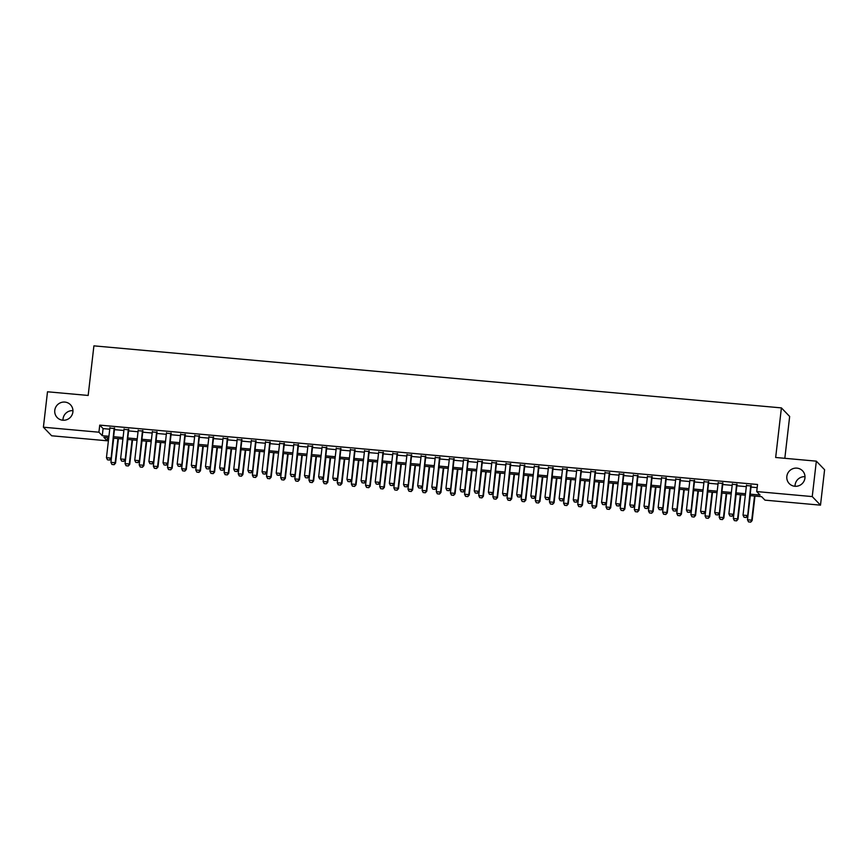 <?xml version="1.0" encoding="UTF-8"?>
<svg xmlns="http://www.w3.org/2000/svg" width="868" height="868" viewBox="0 0 868 868"><rect width="100%" height="100%" fill="white"/><g stroke="black" fill="none" stroke-linecap="round" stroke-linejoin="round"><path stroke-width="1.3" d="M62.984 420.231A9.223 8.995 136.1 0 1 72.945 410.64M72.89 411.964A9.223 8.995 136.1 0 1 57.19 417.551A9.223 8.995 136.1 0 1 60.977 402.578A9.223 8.995 136.1 0 1 72.89 411.964M795.055 486.286A9.223 8.995 136.1 0 1 805.016 476.695M804.951 478.029A9.223 8.995 136.1 0 1 789.262 483.606A9.223 8.995 136.1 0 1 793.037 468.633A9.223 8.995 136.1 0 1 804.951 478.029M784.824 458.315L789.663 416.466L781.406 407.895L93.907 345.855L88.167 395.45L47.501 391.783L43.4 427.208L98.919 432.21L102.272 435.693L108.923 436.289M781.406 407.895L775.666 457.479L816.343 461.158L824.6 469.729L820.499 505.154L764.979 500.142L761.627 496.67L750.028 495.617M107.545 437.646L107.187 440.792L51.657 435.779L43.4 427.208M114.565 428.532L109.878 428.108M128.714 429.801L124.026 429.378M142.862 431.081L138.164 430.658M156.999 432.362L152.312 431.939M171.148 433.631L166.461 433.208M185.296 434.911L180.609 434.488M199.445 436.192L194.757 435.769M213.582 437.461L208.895 437.038M227.731 438.741L223.043 438.318M241.879 440.022L237.192 439.599M256.027 441.291L251.34 440.868M270.176 442.571L265.478 442.148M284.313 443.852L279.626 443.429M298.462 445.121L293.775 444.698M312.61 446.402L307.923 445.978M326.759 447.682L322.071 447.259M340.907 448.951L336.209 448.528M355.045 450.232L350.357 449.808M369.193 451.501L364.506 451.078M383.341 452.781L378.654 452.358M397.49 454.062L392.803 453.639M411.638 455.331L406.94 454.908M425.776 456.611L421.089 456.188M439.924 457.892L435.237 457.469M454.072 459.161L449.385 458.738M468.221 460.441L463.534 460.018M482.369 461.722L477.671 461.299M496.507 462.991L491.82 462.568M510.655 464.271L505.968 463.848M524.804 465.552L520.116 465.129M538.952 466.821L534.254 466.398M553.09 468.102L548.402 467.678M567.238 469.371L562.551 468.948M581.386 470.651L576.699 470.228M595.535 471.932L590.848 471.508M609.683 473.201L604.985 472.778M623.821 474.481L619.134 474.058M637.969 475.762L633.282 475.339M652.118 477.031L647.43 476.608M666.266 478.311L661.579 477.888M680.414 479.592L675.716 479.169M694.552 480.861L689.865 480.438M708.7 482.141L704.013 481.718M722.849 483.422L718.161 482.999M736.997 484.691L732.31 484.268M750.191 494.152L760.064 495.042L756.722 491.57L757.536 484.485L99.744 425.125L103.097 428.608L109.748 429.204M114.435 429.627L123.896 430.485M128.583 430.908L138.045 431.754M142.732 432.177L152.182 433.034M156.88 433.457L166.331 434.315M171.018 434.738L180.479 435.584M185.166 436.007L194.627 436.864M199.314 437.288L208.776 438.145M213.463 438.568L222.913 439.414M227.611 439.837L237.062 440.694M241.749 441.118L251.21 441.975M255.897 442.398L265.358 443.244M270.046 443.667L279.507 444.524M284.194 444.948L293.644 445.805M298.342 446.228L307.793 447.074M312.48 447.497L321.941 448.355M326.628 448.778L336.09 449.635M340.777 450.058L350.227 450.904M354.925 451.327L364.376 452.185M369.063 452.608L378.524 453.454M383.211 453.877L392.672 454.734M397.36 455.157L406.821 456.015M411.508 456.438L420.958 457.284M425.656 457.707L435.107 458.564M439.794 458.988L449.255 459.845M453.942 460.268L463.404 461.114M468.091 461.537L477.552 462.394M482.239 462.818L491.689 463.675M496.387 464.098L505.838 464.944M510.525 465.367L519.986 466.224M524.673 466.648L534.135 467.505M538.822 467.928L548.283 468.774M552.97 469.197L562.421 470.055M567.119 470.478L576.569 471.324M581.256 471.747L590.717 472.604M595.405 473.027L604.866 473.885M609.553 474.308L619.003 475.154M623.701 475.577L633.152 476.434M637.839 476.857L647.3 477.715M651.987 478.138L661.449 478.984M666.136 479.407L675.597 480.264M680.284 480.688L689.735 481.545M694.433 481.968L703.883 482.814M708.57 483.237L718.031 484.094M722.718 484.518L732.18 485.375M736.867 485.798L746.328 486.644M751.015 487.067L757.178 487.621M751.145 485.971L746.447 485.548M816.343 461.158L812.242 496.583L820.499 505.154M99.744 425.125L98.919 432.21M756.722 491.57L812.242 496.583M113.621 436.712L123.072 437.57M127.759 437.993L137.22 438.839M141.907 439.262L151.368 440.119M156.056 440.543L165.517 441.4M170.204 441.823L179.654 442.669M184.352 443.092L193.803 443.949M198.49 444.373L207.951 445.23M212.638 445.653L222.099 446.499M226.787 446.922L236.248 447.779M240.935 448.203L250.385 449.06M255.083 449.483L264.534 450.329M269.221 450.752L278.682 451.61M283.369 452.033L292.831 452.89M297.518 453.313L306.979 454.159M311.666 454.582L321.117 455.44M325.815 455.863L335.265 456.709M339.952 457.132L349.413 457.989M354.101 458.412L363.562 459.27M368.249 459.693L377.699 460.539M382.397 460.962L391.848 461.819M396.535 462.243L405.996 463.1M410.683 463.523L420.145 464.369M424.832 464.792L434.293 465.649M438.98 466.073L448.43 466.93M453.129 467.353L462.579 468.199M467.266 468.622L476.727 469.479M481.414 469.903L490.876 470.76M495.563 471.183L505.024 472.029M509.711 472.452L519.162 473.31M523.86 473.733L533.31 474.59M537.997 475.013L547.458 475.859M552.146 476.282L561.607 477.14M566.294 477.563L575.755 478.409M580.442 478.832L589.893 479.689M594.591 480.113L604.041 480.97M608.728 481.393L618.19 482.239M622.877 482.662L632.338 483.519M637.025 483.943L646.486 484.8M651.174 485.223L660.624 486.069M665.311 486.492L674.772 487.349M679.46 487.773L688.921 488.63M693.608 489.053L703.069 489.899M707.756 490.322L717.207 491.179M721.905 491.603L731.355 492.46M736.042 492.883L745.504 493.729M108.76 437.754L103.835 437.309L107.187 440.792M745.33 495.194L735.88 494.348M731.192 493.925L721.731 493.067M717.044 492.644L707.583 491.787M702.896 491.364L693.434 490.518M688.747 490.094L679.297 489.237M674.599 488.814L665.148 487.957M660.461 487.534L651 486.688M646.313 486.264L636.852 485.407M632.164 484.984L622.703 484.138M618.016 483.715L608.566 482.858M603.878 482.434L594.417 481.577M589.73 481.154L580.269 480.308M575.582 479.885L566.12 479.027M561.433 478.604L551.983 477.747M547.285 477.324L537.834 476.478M533.147 476.055L523.686 475.197M518.999 474.774L509.538 473.917M504.851 473.494L495.389 472.648M490.702 472.225L481.252 471.367M476.554 470.944L467.103 470.087M462.416 469.664L452.955 468.818M448.268 468.394L438.807 467.537M434.119 467.114L424.658 466.268M419.971 465.845L410.521 464.988M405.823 464.564L396.372 463.707M391.685 463.284L382.224 462.438M377.537 462.015L368.075 461.158M363.388 460.734L353.927 459.877M349.24 459.454L339.789 458.608M335.091 458.185L325.641 457.327M320.954 456.904L311.493 456.047M306.805 455.624L297.344 454.778M292.657 454.355L283.207 453.497M278.509 453.074L269.058 452.217M264.371 451.794L254.91 450.948M250.223 450.525L240.762 449.667M236.074 449.244L226.613 448.387M221.926 447.964L212.476 447.118M207.778 446.694L198.327 445.837M193.64 445.414L184.179 444.568M179.492 444.145L170.03 443.288M165.343 442.864L155.882 442.007M151.195 441.584L141.744 440.738M137.046 440.315L127.596 439.458M122.909 439.034L113.448 438.177M103.097 428.608L102.272 435.693M744.039 517.252L746.23 517.512L744.039 517.252L743.03 515.136L746.513 485.028M750.755 485.407L747.673 515.939L746.23 517.512M751.2 485.451L747.673 515.939M743.03 515.136L747.272 515.516L746.165 517.436M750.288 495.65L747.489 519.769L751.731 520.16L754.531 496.029M750.625 522.08L748.509 521.885L750.701 522.145L751.731 520.16L752.133 520.572L754.976 496.073M747.489 519.769L748.509 521.885M750.701 522.145L752.133 520.572M729.901 515.972L732.082 516.232L729.901 515.972L728.881 513.856L732.364 483.747M736.606 484.127L733.525 514.659L732.082 516.232M737.051 484.17L733.525 514.659M728.881 513.856L733.124 514.247L732.017 516.167M715.753 514.691L717.945 514.952L715.753 514.691L714.733 512.587L718.216 482.467M722.458 482.858L719.377 513.379L717.945 514.952M722.914 482.89L719.377 513.379M714.733 512.587L718.975 512.966L717.869 514.887M701.604 513.422L703.796 513.682L701.604 513.422L700.585 511.306L704.078 481.197M708.321 481.577L705.239 512.109L703.796 513.682M708.765 481.621L705.239 512.109M700.585 511.306L704.838 511.686L703.731 513.606M687.456 512.142L689.648 512.402L687.456 512.142L686.447 510.026L689.93 479.917M694.172 480.297L691.091 510.829L689.648 512.402M694.617 480.34L691.091 510.829M686.447 510.026L690.689 510.417L689.583 512.337M736.14 494.369L733.341 518.5L737.594 518.88L740.382 494.749M736.487 520.8L734.361 520.605L736.552 520.865L737.594 518.88L737.995 519.292L740.827 494.793M733.341 518.5L734.361 520.605M736.552 520.865L737.995 519.292M721.992 493.089L719.203 517.219L723.445 517.599L726.234 493.48M722.339 519.52L720.212 519.335L722.404 519.596L723.445 517.599L723.847 518.022L726.679 493.512M719.203 517.219L720.212 519.335M722.404 519.596L723.847 518.022M707.843 491.82L705.055 515.939L709.297 516.33L712.085 492.199M708.19 518.25L706.064 518.055L708.255 518.315L709.297 516.33L709.698 516.742L712.53 492.243M705.055 515.939L706.064 518.055M708.255 518.315L709.698 516.742M693.695 490.539L690.906 514.67L695.149 515.049L697.948 490.919M694.042 516.97L691.926 516.775L694.107 517.035L695.149 515.049L695.55 515.462L698.393 490.962M690.906 514.67L691.926 516.775M694.107 517.035L695.55 515.462M673.308 510.861L675.499 511.122L673.308 510.861L672.299 508.756L675.781 478.637M680.024 479.027L676.942 509.559L675.499 511.122M680.469 479.06L676.942 509.559M672.299 508.756L676.541 509.136L675.434 511.057M679.557 489.259L676.758 513.389L681 513.769L683.8 489.65M679.894 515.69L677.778 515.505L679.97 515.766L681 513.769L681.402 514.192L684.244 489.682M676.758 513.389L677.778 515.505M679.97 515.766L681.402 514.192M659.17 509.592L661.351 509.852L659.17 509.592L658.15 507.476L661.633 477.367M665.875 477.747L662.794 508.279L661.351 509.852M666.32 477.791L662.794 508.279M658.15 507.476L662.392 507.856L661.286 509.776M665.409 487.99L662.62 512.109L666.863 512.5L669.651 488.369M665.756 514.42L663.629 514.225L665.821 514.485L666.863 512.5L667.264 512.912L670.096 488.413M662.62 512.109L663.629 514.225M665.821 514.485L667.264 512.912M645.022 508.312L647.213 508.572L645.022 508.312L644.002 506.196L647.485 476.087M651.738 476.467L648.646 506.999L647.213 508.572M652.183 476.51L648.646 506.999M644.002 506.196L648.244 506.586L647.137 508.507M651.26 486.709L648.472 510.84L652.714 511.219L655.503 487.089M651.608 513.14L649.481 512.945L651.673 513.205L652.714 511.219L653.116 511.643L655.948 487.132M648.472 510.84L649.481 512.945M651.673 513.205L653.116 511.643M630.873 507.031L633.065 507.303L630.873 507.031L629.853 504.926L633.347 474.807M637.589 475.197L634.508 505.729L633.065 507.303M638.034 475.23L634.508 505.729M629.853 504.926L634.107 505.306L633 507.227M637.112 485.429L634.324 509.559L638.566 509.939L641.354 485.82M637.459 511.86L635.343 511.675L637.524 511.936L638.566 509.939L638.967 510.362L641.799 485.852M634.324 509.559L635.343 511.675M637.524 511.936L638.967 510.362M616.725 505.762L618.917 506.022L616.725 505.762L615.716 503.646L619.199 473.537M623.441 473.917L620.36 504.449L618.917 506.022M623.886 473.961L620.36 504.449M615.716 503.646L619.958 504.026L618.851 505.946M622.964 484.16L620.175 508.279L624.418 508.67L627.217 484.539M623.311 510.59L621.195 510.395L623.376 510.655L624.418 508.67L624.819 509.082L627.662 484.583M620.175 508.279L621.195 510.395M623.376 510.655L624.819 509.082M602.576 504.482L604.768 504.742L602.576 504.482L601.567 502.377L605.05 472.257M609.293 472.637L606.211 503.169L604.768 504.742M609.737 472.68L606.211 503.169M601.567 502.377L605.81 502.756L604.703 504.677M608.826 482.879L606.027 507.01L610.269 507.389L613.068 483.259M609.162 509.31L607.047 509.115L609.238 509.386L610.269 507.389L610.681 507.813L613.513 483.302M606.027 507.01L607.047 509.115M609.238 509.386L610.681 507.813M588.439 503.212L590.62 503.473L588.439 503.212L587.419 501.096L590.902 470.988M595.144 471.367L592.063 501.899L590.62 503.473M595.589 471.411L592.063 501.899M587.419 501.096L591.661 501.476L590.555 503.397M594.678 481.599L591.889 505.729L596.132 506.109L598.92 481.99M595.025 508.03L592.898 507.845L595.09 508.106L596.132 506.109L596.533 506.532L599.365 482.022M591.889 505.729L592.898 507.845M595.09 508.106L596.533 506.532M574.29 501.932L576.482 502.192L574.29 501.932L573.271 499.816L576.753 469.707M581.007 470.087L577.914 500.619L576.482 502.192M581.452 470.13L577.914 500.619M573.271 499.816L577.513 500.207L576.406 502.127M580.529 480.329L577.741 504.46L581.983 504.84L584.772 480.709M580.876 506.76L578.75 506.565L580.942 506.825L581.983 504.84L582.385 505.252L585.216 480.753M577.741 504.46L578.75 506.565M580.942 506.825L582.385 505.252M560.142 500.652L562.334 500.912L560.142 500.652L559.133 498.547L562.616 468.427M566.858 468.818L563.777 499.339L562.334 500.912M567.303 468.85L563.777 499.339M559.133 498.547L563.375 498.926L562.269 500.847M566.381 479.049L563.592 503.18L567.835 503.559L570.623 479.429M566.728 505.48L564.612 505.295L566.793 505.556L567.835 503.559L568.236 503.982L571.068 479.472M563.592 503.18L564.612 505.295M566.793 505.556L568.236 503.982M545.994 499.382L548.185 499.642L545.994 499.382L544.985 497.266L548.467 467.158M552.71 467.537L549.628 498.069L548.185 499.642M553.155 467.581L549.628 498.069M544.985 497.266L549.227 497.646L548.12 499.567M552.232 477.769L549.444 501.899L553.686 502.29L556.486 478.159M552.58 504.21L550.464 504.015L552.656 504.275L553.686 502.29L554.088 502.702L556.93 478.192M549.444 501.899L550.464 504.015M552.656 504.275L554.088 502.702M531.856 498.102L534.037 498.362L531.856 498.102L530.836 495.986L534.319 465.877M538.561 466.257L535.48 496.789L534.037 498.362M539.006 466.3L535.48 496.789M530.836 495.986L535.079 496.377L533.972 498.297M538.095 476.499L535.296 500.63L539.549 501.01L542.337 476.879M538.442 502.93L536.316 502.735L538.507 502.995L539.549 501.01L539.95 501.422L542.782 476.923M535.296 500.63L536.316 502.735M538.507 502.995L539.95 501.422M517.708 496.821L519.889 497.082L517.708 496.821L516.688 494.717L520.171 464.597M524.413 464.988L521.332 495.509L519.889 497.082M524.858 465.02L521.332 495.509M516.688 494.717L520.93 495.096L519.823 497.017M523.947 475.219L521.158 499.35L525.4 499.729L528.189 475.599M524.294 501.65L522.167 501.465L524.359 501.726L525.4 499.729L525.802 500.152L528.634 475.642M521.158 499.35L522.167 501.465M524.359 501.726L525.802 500.152M503.559 495.552L505.751 495.812L503.559 495.552L502.539 493.436L506.022 463.328M510.276 463.707L507.194 494.239L505.751 495.812M510.72 463.751L507.194 494.239M502.539 493.436L506.782 493.816L505.675 495.736M509.798 473.95L507.01 498.069L511.252 498.46L514.04 474.329M510.145 500.38L508.019 500.185L510.21 500.445L511.252 498.46L511.653 498.872L514.485 474.373M507.01 498.069L508.019 500.185M510.21 500.445L511.653 498.872M489.411 494.272L491.603 494.532L489.411 494.272L488.402 492.156L491.885 462.047M496.127 462.427L493.046 492.959L491.603 494.532M496.572 462.47L493.046 492.959M488.402 492.156L492.644 492.547L491.538 494.467M495.65 472.669L492.861 496.8L497.104 497.18L499.892 473.049M495.997 499.1L493.881 498.905L496.062 499.165L497.104 497.18L497.505 497.592L500.348 473.093M492.861 496.8L493.881 498.905M496.062 499.165L497.505 497.592M475.263 492.991L477.454 493.252L475.263 492.991L474.254 490.887L477.736 460.767M481.979 461.158L478.897 491.679L477.454 493.252M482.424 461.19L478.897 491.679M474.254 490.887L478.496 491.266L477.389 493.187M481.512 471.389L478.713 495.519L482.955 495.899L485.754 471.78M481.849 497.82L479.733 497.635L481.924 497.896L482.955 495.899L483.357 496.322L486.199 471.812M478.713 495.519L479.733 497.635M481.924 497.896L483.357 496.322M461.125 491.722L463.306 491.982L461.125 491.722L460.105 489.606L463.588 459.498M467.83 459.877L464.749 490.409L463.306 491.982M468.275 459.921L464.749 490.409M460.105 489.606L464.347 489.986L463.241 491.906M467.364 470.12L464.564 494.239L468.818 494.63L471.606 470.499M467.711 496.55L465.584 496.355L467.776 496.615L468.818 494.63L469.219 495.042L472.051 470.543M464.564 494.239L465.584 496.355M467.776 496.615L469.219 495.042M446.977 490.442L449.168 490.702L446.977 490.442L445.957 488.326L449.44 458.217M453.682 458.597L450.601 489.129L449.168 490.702M454.138 458.64L450.601 489.129M445.957 488.326L450.199 488.717L449.092 490.637M453.215 468.839L450.427 492.97L454.669 493.349L457.458 469.219M453.563 495.27L451.436 495.075L453.628 495.335L454.669 493.349L455.071 493.762L457.903 469.262M450.427 492.97L451.436 495.075M453.628 495.335L455.071 493.762M432.828 489.161L435.02 489.422L432.828 489.161L431.808 487.056L435.302 456.937M439.544 457.327L436.463 487.859L435.02 489.422M439.989 457.36L436.463 487.859M431.808 487.056L436.061 487.436L434.955 489.357M439.067 467.559L436.279 491.689L440.521 492.069L443.309 467.95M439.414 493.99L437.288 493.805L439.479 494.066L440.521 492.069L440.922 492.492L443.754 467.982M436.279 491.689L437.288 493.805M439.479 494.066L440.922 492.492M418.68 487.892L420.871 488.152L418.68 487.892L417.671 485.776L421.154 455.667M425.396 456.047L422.315 486.579L420.871 488.152M425.841 456.091L422.315 486.579M417.671 485.776L421.913 486.156L420.806 488.076M424.919 466.29L422.13 490.409L426.372 490.8L429.172 466.669M425.266 492.72L423.15 492.525L425.331 492.785L426.372 490.8L426.774 491.212L429.617 466.713M422.13 490.409L423.15 492.525M425.331 492.785L426.774 491.212M404.531 486.612L406.723 486.872L404.531 486.612L403.522 484.507L407.005 454.387M411.248 454.767L408.166 485.299L406.723 486.872M411.692 454.81L408.166 485.299M403.522 484.507L407.765 484.886L406.658 486.807M410.781 465.009L407.982 489.14L412.224 489.519L415.023 465.389M411.117 491.44L409.002 491.245L411.193 491.505L412.224 489.519L412.625 489.943L415.468 465.432M407.982 489.14L409.002 491.245M411.193 491.505L412.625 489.943M390.394 485.342L392.575 485.603L390.394 485.342L389.374 483.226L392.857 453.107M397.099 453.497L394.018 484.029L392.575 485.603M397.544 453.53L394.018 484.029M389.374 483.226L393.616 483.606L392.51 485.527M396.633 463.729L393.844 487.859L398.086 488.239L400.875 464.12M396.98 490.16L394.853 489.975L397.045 490.236L398.086 488.239L398.488 488.662L401.32 464.152M393.844 487.859L394.853 489.975M397.045 490.236L398.488 488.662M376.245 484.062L378.437 484.322L376.245 484.062L375.226 481.946L378.708 451.837M382.962 452.217L379.869 482.749L378.437 484.322M383.406 452.261L379.869 482.749M375.226 481.946L379.468 482.337L378.361 484.257M382.484 462.46L379.696 486.59L383.938 486.97L386.727 462.839M382.831 488.89L380.705 488.695L382.896 488.955L383.938 486.97L384.34 487.382L387.171 462.883M379.696 486.59L380.705 488.695M382.896 488.955L384.34 487.382M362.097 482.782L364.289 483.042L362.097 482.782L361.077 480.677L364.571 450.557M368.813 450.937L365.732 481.469L364.289 483.042M369.258 450.98L365.732 481.469M361.077 480.677L365.33 481.056L364.224 482.977M368.336 461.179L365.547 485.31L369.79 485.689L372.578 461.559M368.683 487.61L366.556 487.415L368.748 487.686L369.79 485.689L370.191 486.113L373.023 461.602M365.547 485.31L366.556 487.415M368.748 487.686L370.191 486.113M347.949 481.512L350.14 481.773L347.949 481.512L346.94 479.396L350.422 449.288M354.665 449.667L351.583 480.199L350.14 481.773M355.11 449.711L351.583 480.199M346.94 479.396L351.182 479.776L350.075 481.697M354.187 459.899L351.399 484.029L355.641 484.42L358.441 460.29M354.535 486.33L352.419 486.145L354.6 486.406L355.641 484.42L356.043 484.832L358.885 460.322M351.399 484.029L352.419 486.145M354.6 486.406L356.043 484.832M333.8 480.232L335.992 480.492L333.8 480.232L332.791 478.116L336.274 448.007M340.516 448.387L337.435 478.919L335.992 480.492M340.961 448.43L337.435 478.919M332.791 478.116L337.034 478.507L335.927 480.427M340.05 458.629L337.251 482.76L341.493 483.14L344.292 459.009M340.386 485.06L338.27 484.865L340.462 485.125L341.493 483.14L341.905 483.552L344.737 459.053M337.251 482.76L338.27 484.865M340.462 485.125L341.905 483.552M319.663 478.952L321.844 479.212L319.663 478.952L318.643 476.847L322.126 446.727M326.368 447.118L323.287 477.639L321.844 479.212M326.813 447.15L323.287 477.639M318.643 476.847L322.885 477.226L321.778 479.147M325.901 457.349L323.113 481.48L327.355 481.859L330.144 457.729M326.249 483.78L324.122 483.595L326.314 483.856L327.355 481.859L327.757 482.282L330.589 457.772M323.113 481.48L324.122 483.595M326.314 483.856L327.757 482.282M305.514 477.682L307.706 477.942L305.514 477.682L304.494 475.566L307.977 445.458M312.23 445.837L309.138 476.369L307.706 477.942M312.675 445.881L309.138 476.369M304.494 475.566L308.737 475.946L307.63 477.867M311.753 456.08L308.965 480.199L313.207 480.59L315.995 456.459M312.1 482.51L309.974 482.315L312.165 482.575L313.207 480.59L313.608 481.002L316.44 456.503M308.965 480.199L309.974 482.315M312.165 482.575L313.608 481.002M291.366 476.402L293.558 476.662L291.366 476.402L290.346 474.286L293.84 444.177M298.082 444.557L295.001 475.089L293.558 476.662M298.527 444.6L295.001 475.089M290.346 474.286L294.599 474.677L293.493 476.597M297.605 454.799L294.816 478.93L299.059 479.31L301.847 455.179M297.952 481.23L295.836 481.035L298.017 481.295L299.059 479.31L299.46 479.722L302.292 455.223M294.816 478.93L295.836 481.035M298.017 481.295L299.46 479.722M277.217 475.121L279.409 475.382L277.217 475.121L276.208 473.017L279.691 442.897M283.934 443.288L280.852 473.809L279.409 475.382M284.379 443.32L280.852 473.809M276.208 473.017L280.451 473.396L279.344 475.317M283.456 453.519L280.668 477.65L284.91 478.029L287.709 453.91M283.803 479.95L281.688 479.765L283.869 480.026L284.91 478.029L285.312 478.452L288.154 453.942M280.668 477.65L281.688 479.765M283.869 480.026L285.312 478.452M263.069 473.852L265.261 474.112L263.069 473.852L262.06 471.736L265.543 441.628M269.785 442.007L266.704 472.539L265.261 474.112M270.23 442.051L266.704 472.539M262.06 471.736L266.302 472.116L265.196 474.036M269.319 452.25L266.519 476.369L270.773 476.76L273.561 452.629M269.666 478.68L267.539 478.485L269.731 478.745L270.773 476.76L271.174 477.172L274.006 452.673M266.519 476.369L267.539 478.485M269.731 478.745L271.174 477.172M248.932 472.572L251.112 472.832L248.932 472.572L247.912 470.456L251.394 440.347M255.637 440.727L252.555 471.259L251.112 472.832M256.082 440.77L252.555 471.259M247.912 470.456L252.154 470.847L251.047 472.767M255.17 450.969L252.382 475.1L256.624 475.48L259.413 451.349M255.517 477.4L253.391 477.205L255.583 477.465L256.624 475.48L257.026 475.892L259.858 451.393M252.382 475.1L253.391 477.205M255.583 477.465L257.026 475.892M234.783 471.291L236.975 471.552L234.783 471.291L233.763 469.187L237.246 439.067M241.499 439.458L238.418 469.989L236.975 471.552M241.944 439.49L238.418 469.989M233.763 469.187L238.006 469.566L236.899 471.487M241.022 449.689L238.233 473.819L242.476 474.199L245.264 450.08M241.369 476.12L239.242 475.935L241.434 476.196L242.476 474.199L242.877 474.622L245.709 450.112M238.233 473.819L239.242 475.935M241.434 476.196L242.877 474.622M220.635 470.022L222.826 470.282L220.635 470.022L219.626 467.906L223.109 437.798M227.351 438.177L224.269 468.709L222.826 470.282M227.796 438.221L224.269 468.709M219.626 467.906L223.868 468.286L222.761 470.206M226.873 448.42L224.085 472.539L228.327 472.93L231.116 448.799M227.221 474.85L225.105 474.655L227.286 474.915L228.327 472.93L228.729 473.342L231.572 448.843M224.085 472.539L225.105 474.655M227.286 474.915L228.729 473.342M206.486 468.742L208.678 469.002L206.486 468.742L205.477 466.626L208.96 436.517M213.202 436.897L210.121 467.429L208.678 469.002M213.647 436.94L210.121 467.429M205.477 466.626L209.72 467.017L208.613 468.937M212.736 447.139L209.937 471.27L214.179 471.649L216.978 447.519M213.072 473.57L210.957 473.375L213.148 473.635L214.179 471.649L214.58 472.073L217.423 447.562M209.937 471.27L210.957 473.375M213.148 473.635L214.58 472.073M192.349 467.461L194.53 467.733L192.349 467.461L191.329 465.356L194.812 435.237M199.054 435.627L195.973 466.159L194.53 467.733M199.499 435.66L195.973 466.159M191.329 465.356L195.571 465.736L194.465 467.657M198.588 445.859L195.788 469.989L200.041 470.369L202.83 446.25M198.935 472.29L196.808 472.105L199 472.366L200.041 470.369L200.443 470.792L203.275 446.282M195.788 469.989L196.808 472.105M199 472.366L200.443 470.792M178.2 466.192L180.381 466.452L178.2 466.192L177.18 464.076L180.663 433.967M184.906 434.347L181.824 464.879L180.381 466.452M185.351 434.391L181.824 464.879M177.18 464.076L181.423 464.456L180.316 466.376M184.439 444.59L181.651 468.709L185.893 469.1L188.681 444.969M184.786 471.02L182.66 470.825L184.851 471.085L185.893 469.1L186.294 469.512L189.126 445.013M181.651 468.709L182.66 470.825M184.851 471.085L186.294 469.512M164.052 464.912L166.244 465.172L164.052 464.912L163.032 462.807L166.526 432.687M170.768 433.067L167.687 463.599L166.244 465.172M171.213 433.11L167.687 463.599M163.032 462.807L167.285 463.186L166.179 465.107M170.291 443.309L167.502 467.44L171.745 467.819L174.533 443.689M170.638 469.74L168.511 469.545L170.703 469.816L171.745 467.819L172.146 468.243L174.978 443.732M167.502 467.44L168.511 469.545M170.703 469.816L172.146 468.243M149.904 463.642L152.095 463.903L149.904 463.642L148.895 461.526L152.377 431.418M156.62 431.797L153.538 462.329L152.095 463.903M157.065 431.841L153.538 462.329M148.895 461.526L153.137 461.906L152.03 463.827M156.142 442.029L153.354 466.159L157.596 466.539L160.396 442.42M156.49 468.46L154.374 468.275L156.555 468.536L157.596 466.539L157.998 466.962L160.84 442.452M153.354 466.159L154.374 468.275M156.555 468.536L157.998 466.962M135.755 462.362L137.947 462.622L135.755 462.362L134.746 460.246L138.229 430.137M142.471 430.517L139.39 461.049L137.947 462.622M142.916 430.561L139.39 461.049M134.746 460.246L138.988 460.637L137.882 462.557M142.005 440.76L139.206 464.89L143.448 465.27L146.247 441.139M142.341 467.19L140.225 466.995L142.417 467.255L143.448 465.27L143.849 465.682L146.692 441.183M139.206 464.89L140.225 466.995M142.417 467.255L143.849 465.682M121.618 461.082L123.798 461.342L121.618 461.082L120.598 458.977L124.081 428.857M128.323 429.248L125.242 459.769L123.798 461.342M128.768 429.28L125.242 459.769M120.598 458.977L124.84 459.356L123.733 461.277M127.856 439.479L125.057 463.61L129.31 463.989L132.099 439.859M128.204 465.91L126.077 465.725L128.269 465.986L129.31 463.989L129.712 464.413L132.544 439.902M125.057 463.61L126.077 465.725M128.269 465.986L129.712 464.413M107.469 459.812L109.661 460.073L107.469 459.812L106.449 457.696L109.932 427.588M114.175 427.967L111.093 458.499L109.661 460.073M114.63 428.011L111.093 458.499M106.449 457.696L110.692 458.076L109.585 459.997M113.708 438.199L110.92 462.329L115.162 462.72L117.95 438.59M114.055 464.64L111.929 464.445L114.12 464.705L115.162 462.72L115.563 463.132L118.395 438.622M110.92 462.329L111.929 464.445M114.12 464.705L115.563 463.132"/></g></svg>
